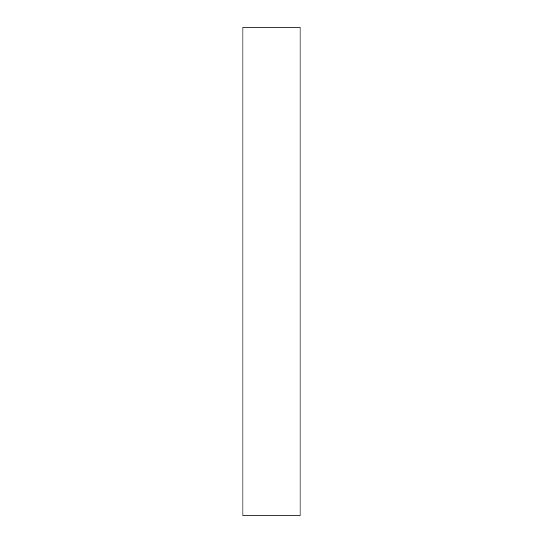 <?xml version="1.0" encoding="UTF-8"?>
<svg xmlns="http://www.w3.org/2000/svg" width="543" height="543" viewBox="0 0 543 543"><rect width="100%" height="100%" fill="white"/><g stroke="black" fill="none" stroke-linecap="round" stroke-linejoin="round"><path stroke-width="0.81" d="M300.082 271.5L300.082 515.85L242.918 515.85L242.918 27.15L300.082 27.15L300.082 271.5"/></g></svg>
